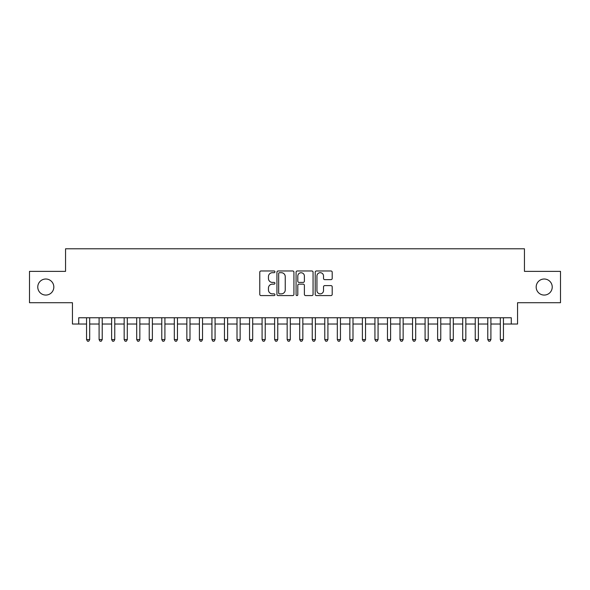<?xml version="1.0" encoding="UTF-8"?>
<svg xmlns="http://www.w3.org/2000/svg" width="590" height="590" viewBox="0 0 590 590"><rect width="100%" height="100%" fill="white"/><g stroke="black" fill="none" stroke-linecap="round" stroke-linejoin="round"><path stroke-width="0.89" d="M274.94 271.828A0.863 0.863 0 0 0 274.077 270.972L261.001 270.972A1.232 1.232 0 0 0 259.77 272.197L259.77 294.351A1.232 1.232 0 0 0 261.001 295.583L274.077 295.583A0.863 0.863 0 0 0 274.94 294.72A0.863 0.863 0 0 0 274.077 293.864L272.388 293.864A3.938 3.938 0 0 1 268.45 289.926L268.45 288.075A3.938 3.938 0 0 1 272.388 284.137L274.077 284.137A0.863 0.863 0 0 0 274.94 283.274A0.863 0.863 0 0 0 274.077 282.418L272.388 282.418A3.938 3.938 0 0 1 268.45 278.48L268.45 276.629A3.938 3.938 0 0 1 272.388 272.691L274.077 272.691A0.863 0.863 0 0 0 274.94 271.828M536.177 287.035A8.024 8.024 0 0 0 544.201 295.066A8.024 8.024 0 0 0 552.225 287.035A8.024 8.024 0 0 0 544.201 279.011A8.024 8.024 0 0 0 536.177 287.035M37.775 287.035A8.024 8.024 0 0 0 45.799 295.066A8.024 8.024 0 0 0 53.823 287.035A8.024 8.024 0 0 0 45.799 279.011A8.024 8.024 0 0 0 37.775 287.035M330.968 279.645A1.232 1.232 0 0 0 332.2 278.414L332.2 272.197A1.232 1.232 0 0 0 330.968 270.972L316.447 270.972A1.232 1.232 0 0 0 315.215 272.197L315.215 294.351A1.232 1.232 0 0 0 316.447 295.583L330.968 295.583A1.232 1.232 0 0 0 332.2 294.351L332.2 286.843A1.232 1.232 0 0 0 330.968 285.612L324.751 285.612A1.232 1.232 0 0 0 323.519 286.843L323.519 290.568A3.289 3.289 0 0 1 320.23 293.864A3.289 3.289 0 0 1 316.941 290.568L316.941 275.987A3.289 3.289 0 0 1 320.23 272.691A3.289 3.289 0 0 1 323.519 275.987L323.519 278.414A1.232 1.232 0 0 0 324.751 279.645L330.968 279.645M78.713 324.028L78.713 317.759L511.287 317.759L511.287 324.028L517.555 324.028L517.555 302.714L560.5 302.714L560.5 271.363L524.451 271.363L524.451 248.796L65.549 248.796L65.549 271.363L29.5 271.363L29.5 302.714L72.445 302.714L72.445 324.028L86.553 324.028M293.923 272.197A1.232 1.232 0 0 0 292.692 270.972L278.17 270.972A1.232 1.232 0 0 0 276.939 272.197L276.939 294.351A1.232 1.232 0 0 0 278.17 295.583L292.692 295.583A1.232 1.232 0 0 0 293.923 294.351L293.923 272.197M297.308 270.972L311.83 270.972A1.232 1.232 0 0 1 313.061 272.197L313.061 294.351A1.232 1.232 0 0 1 311.83 295.583L305.613 295.583A1.232 1.232 0 0 1 304.381 294.351L304.381 285.368A1.232 1.232 0 0 0 303.157 284.137L299.034 284.137A1.232 1.232 0 0 0 297.803 285.368L297.803 294.72A0.863 0.863 0 0 1 296.94 295.583A0.863 0.863 0 0 1 296.077 294.72L296.077 272.197A1.232 1.232 0 0 1 297.308 270.972M89.687 324.028L99.091 324.028M102.225 324.028L111.628 324.028M114.762 324.028L124.166 324.028M127.3 324.028L136.703 324.028M139.837 324.028L149.241 324.028M152.375 324.028L161.778 324.028M164.912 324.028L174.316 324.028M177.45 324.028L186.853 324.028M189.995 324.028L199.398 324.028M202.532 324.028L211.935 324.028M215.07 324.028L224.473 324.028M227.607 324.028L237.01 324.028M240.145 324.028L249.548 324.028M252.682 324.028L262.085 324.028M265.22 324.028L274.623 324.028M277.757 324.028L287.16 324.028M290.295 324.028L299.705 324.028M302.84 324.028L312.243 324.028M315.377 324.028L324.78 324.028M327.915 324.028L337.318 324.028M340.452 324.028L349.855 324.028M352.99 324.028L362.393 324.028M365.527 324.028L374.93 324.028M378.065 324.028L387.468 324.028M390.602 324.028L400.005 324.028M403.147 324.028L412.55 324.028M415.685 324.028L425.088 324.028M428.222 324.028L437.625 324.028M440.76 324.028L450.163 324.028M453.297 324.028L462.7 324.028M465.834 324.028L475.238 324.028M478.372 324.028L487.775 324.028M490.91 324.028L500.313 324.028M503.447 324.028L511.287 324.028M279.527 272.691A0.863 0.863 0 0 0 278.664 273.554L278.664 293.001A0.863 0.863 0 0 0 279.527 293.864L281.305 293.864A3.938 3.938 0 0 0 285.243 289.926L285.243 276.629A3.938 3.938 0 0 0 281.305 272.691L279.527 272.691M304.381 276.046A3.289 3.289 0 0 0 301.092 272.757A3.289 3.289 0 0 0 297.803 276.046L297.803 281.187A1.232 1.232 0 0 0 299.034 282.418L303.157 282.418A1.232 1.232 0 0 0 304.381 281.187L304.381 276.046M89.687 317.759L89.687 339.575L86.553 339.575L86.553 317.759M89.687 339.575L88.743 341.204L87.49 341.204L86.553 339.575M102.225 317.759L102.225 339.575L99.091 339.575L99.091 317.759M102.225 339.575L101.281 341.204L100.027 341.204L99.091 339.575M114.762 317.759L114.762 339.575L111.628 339.575L111.628 317.759M114.762 339.575L113.818 341.204L112.565 341.204L111.628 339.575M127.3 317.759L127.3 339.575L124.166 339.575L124.166 317.759M127.3 339.575L126.356 341.204L125.102 341.204L124.166 339.575M139.837 317.759L139.837 339.575L136.703 339.575L136.703 317.759M139.837 339.575L138.901 341.204L137.647 341.204L136.703 339.575M152.375 317.759L152.375 339.575L149.241 339.575L149.241 317.759M152.375 339.575L151.438 341.204L150.184 341.204L149.241 339.575M164.912 317.759L164.912 339.575L161.778 339.575L161.778 317.759M164.912 339.575L163.976 341.204L162.722 341.204L161.778 339.575M177.45 317.759L177.45 339.575L174.316 339.575L174.316 317.759M177.45 339.575L176.513 341.204L175.26 341.204L174.316 339.575M189.995 317.759L189.995 339.575L186.853 339.575L186.853 317.759M189.995 339.575L189.051 341.204L187.797 341.204L186.853 339.575M202.532 317.759L202.532 339.575L199.398 339.575L199.398 317.759M202.532 339.575L201.588 341.204L200.334 341.204L199.398 339.575M215.07 317.759L215.07 339.575L211.935 339.575L211.935 317.759M215.07 339.575L214.126 341.204L212.872 341.204L211.935 339.575M227.607 317.759L227.607 339.575L224.473 339.575L224.473 317.759M227.607 339.575L226.663 341.204L225.41 341.204L224.473 339.575M240.145 317.759L240.145 339.575L237.01 339.575L237.01 317.759M240.145 339.575L239.201 341.204L237.947 341.204L237.01 339.575M252.682 317.759L252.682 339.575L249.548 339.575L249.548 317.759M252.682 339.575L251.746 341.204L250.492 341.204L249.548 339.575M265.22 317.759L265.22 339.575L262.085 339.575L262.085 317.759M265.22 339.575L264.283 341.204L263.029 341.204L262.085 339.575M277.757 317.759L277.757 339.575L274.623 339.575L274.623 317.759M277.757 339.575L276.821 341.204L275.567 341.204L274.623 339.575M290.295 317.759L290.295 339.575L287.16 339.575L287.16 317.759M290.295 339.575L289.358 341.204L288.104 341.204L287.16 339.575M302.84 317.759L302.84 339.575L299.705 339.575L299.705 317.759M302.84 339.575L301.896 341.204L300.642 341.204L299.705 339.575M315.377 317.759L315.377 339.575L312.243 339.575L312.243 317.759M315.377 339.575L314.433 341.204L313.179 341.204L312.243 339.575M327.915 317.759L327.915 339.575L324.78 339.575L324.78 317.759M327.915 339.575L326.971 341.204L325.717 341.204L324.78 339.575M340.452 317.759L340.452 339.575L337.318 339.575L337.318 317.759M340.452 339.575L339.508 341.204L338.254 341.204L337.318 339.575M352.99 317.759L352.99 339.575L349.855 339.575L349.855 317.759M352.99 339.575L352.053 341.204L350.799 341.204L349.855 339.575M365.527 317.759L365.527 339.575L362.393 339.575L362.393 317.759M365.527 339.575L364.591 341.204L363.337 341.204L362.393 339.575M378.065 317.759L378.065 339.575L374.93 339.575L374.93 317.759M378.065 339.575L377.128 341.204L375.874 341.204L374.93 339.575M390.602 317.759L390.602 339.575L387.468 339.575L387.468 317.759M390.602 339.575L389.666 341.204L388.412 341.204L387.468 339.575M403.147 317.759L403.147 339.575L400.005 339.575L400.005 317.759M403.147 339.575L402.203 341.204L400.949 341.204L400.005 339.575M415.685 317.759L415.685 339.575L412.55 339.575L412.55 317.759M415.685 339.575L414.741 341.204L413.487 341.204L412.55 339.575M428.222 317.759L428.222 339.575L425.088 339.575L425.088 317.759M428.222 339.575L427.278 341.204L426.024 341.204L425.088 339.575M440.76 317.759L440.76 339.575L437.625 339.575L437.625 317.759M440.76 339.575L439.816 341.204L438.562 341.204L437.625 339.575M453.297 317.759L453.297 339.575L450.163 339.575L450.163 317.759M453.297 339.575L452.353 341.204L451.099 341.204L450.163 339.575M465.834 317.759L465.834 339.575L462.7 339.575L462.7 317.759M465.834 339.575L464.898 341.204L463.644 341.204L462.7 339.575M478.372 317.759L478.372 339.575L475.238 339.575L475.238 317.759M478.372 339.575L477.435 341.204L476.182 341.204L475.238 339.575M490.91 317.759L490.91 339.575L487.775 339.575L487.775 317.759M490.91 339.575L489.973 341.204L488.719 341.204L487.775 339.575M503.447 317.759L503.447 339.575L500.313 339.575L500.313 317.759M503.447 339.575L502.51 341.204L501.257 341.204L500.313 339.575"/></g></svg>

